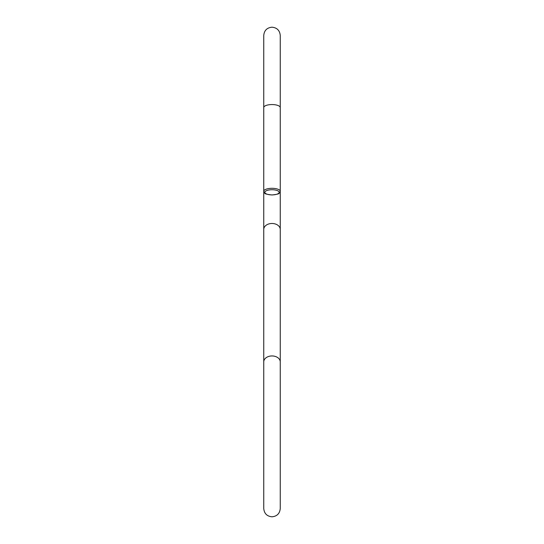 <?xml version="1.0" encoding="UTF-8"?>
<svg xmlns="http://www.w3.org/2000/svg" width="544" height="544" viewBox="0 0 544 544"><rect width="100%" height="100%" fill="white"/><g stroke="black" fill="none" stroke-linecap="round" stroke-linejoin="round"><path stroke-width="0.82" d="M280.248 229.418L280.248 107.542A8.248 2.978 180 0 0 272 104.564A8.248 2.978 180 0 0 263.752 107.542L263.752 191.291L264.765 193.188C264.602 193.807 267.016 194.398 272 194.97C276.984 194.398 279.398 193.807 279.235 193.188L280.248 191.291A8.248 2.978 0 0 0 272 188.312A8.248 2.978 0 0 0 263.752 191.291L263.752 229.418A8.248 5.943 0 0 1 272 223.482A8.248 5.943 0 0 1 280.248 229.418L280.248 508.552C279.759 513.563 277.012 516.31 272 516.8C266.988 516.31 264.241 513.563 263.752 508.552L263.752 361.889A8.248 5.943 0 0 1 272 355.946A8.248 5.943 0 0 1 280.248 361.889M272 194.902A7.154 2.577 180 0 0 279.154 192.318A7.154 2.577 180 0 0 272 189.74A7.154 2.577 180 0 0 264.846 192.318A7.154 2.577 180 0 0 272 194.902M263.752 107.542L263.752 35.448C264.241 30.437 266.988 27.69 272 27.2C277.012 27.69 279.759 30.437 280.248 35.448L280.248 107.542M263.752 229.418L263.752 361.889"/></g></svg>
